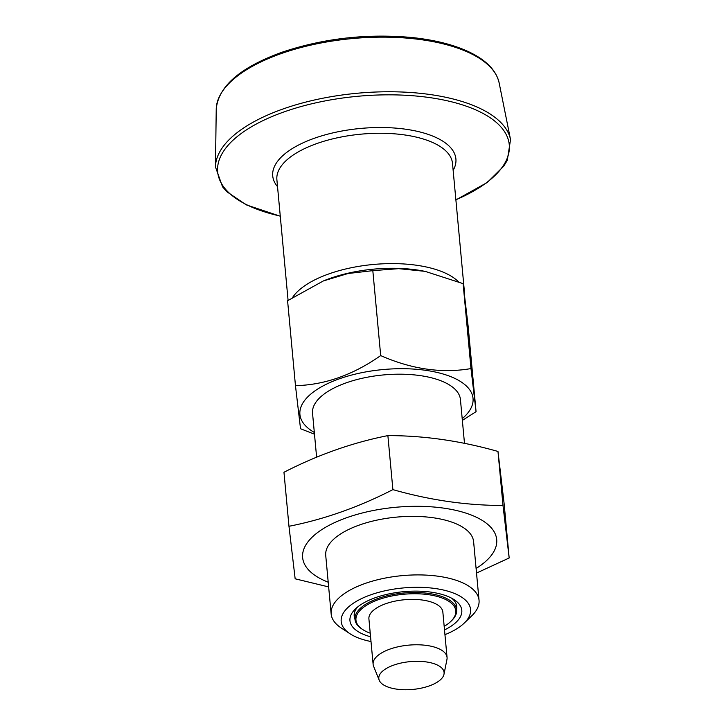 <?xml version="1.0" encoding="UTF-8"?>
<svg xmlns="http://www.w3.org/2000/svg" width="726" height="726" viewBox="0 0 726 726"><rect width="100%" height="100%" fill="white"/><g stroke="black" fill="none" stroke-linecap="round" stroke-linejoin="round"><path stroke-width="1.09" d="M476.519 573.059L509.171 557.985L504.162 503.971L497.982 451.454C460.792 440.882 424.093 435.6 387.884 435.609C352.636 442.579 317.997 454.794 283.966 472.272L288.975 526.286L295.155 578.803L328.651 586.917M323.351 280.944L324.15 280.626A87.075 37.071 -5.3 0 1 424.619 271.297L398.656 268.656L372.819 270.653L348.081 273.502L323.351 280.944L287.587 300.727L295.464 385.66L300.528 428.73L314.485 434.202M314.313 432.424A86.929 37.008 -5.3 0 1 327.735 383.564A86.929 37.008 -5.3 0 1 440.02 373.155A86.929 37.008 -5.3 0 1 462.199 418.702M425.563 271.497L463.115 283.648L468.188 326.718L476.065 411.651L462.362 420.39M476.065 411.651L470.993 368.581C441.835 373.581 411.733 369.253 380.696 355.586C353.063 374.961 324.658 384.989 295.464 385.66M456.6 609.513A51.519 21.934 174.7 0 0 456.79 606.546A51.519 21.934 174.7 0 0 451.79 598.288M357.582 607.027A51.519 21.934 174.7 0 0 354.188 616.065A51.519 21.934 174.7 0 0 354.923 618.951M463.115 283.648L470.993 368.581M372.819 270.653L380.696 355.586M444.947 634.669A64.977 27.67 174.7 0 0 464.168 623.153L471.718 615.884A74.261 31.617 174.7 0 0 479.042 600.266A74.261 31.617 174.7 0 0 439.203 576.38A74.261 31.617 174.7 0 0 364.951 583.513A74.261 31.617 174.7 0 0 331.156 613.987A74.261 31.617 174.7 0 0 341.229 627.99L349.996 633.744A64.977 27.67 174.7 0 0 371.004 641.53M464.168 623.153A64.977 27.67 174.7 0 0 448.759 591.436A64.977 27.67 174.7 0 0 370.741 594.83A64.977 27.67 174.7 0 0 349.996 633.744M444.503 629.923A56.156 23.913 174.7 0 0 454.177 599.703A56.156 23.913 174.7 0 0 375.514 597.634A56.156 23.913 174.7 0 0 355.495 608.86A56.156 23.913 174.7 0 0 370.559 636.784M316.618 457.199L312.543 413.266A74.261 31.617 -5.3 0 1 383.564 374.925A74.261 31.617 -5.3 0 1 460.429 399.545L464.486 443.341M331.156 613.987L325.729 555.444A74.261 31.617 -5.3 0 1 359.515 524.98A74.261 31.617 -5.3 0 1 433.767 517.838A74.261 31.617 -5.3 0 1 473.615 541.723L479.042 600.266M328.206 582.198A97.447 41.491 -5.3 0 1 330.158 524.78A97.447 41.491 -5.3 0 1 463.624 512.402A97.447 41.491 -5.3 0 1 476.093 568.476M393.728 665.107A32.779 13.957 -5.3 0 1 428.295 662.248A32.779 13.957 -5.3 0 1 443.985 674.273A32.779 13.957 -5.3 0 1 429.175 685.943A32.779 13.957 -5.3 0 1 422.187 687.939A74.261 74.261 0 0 1 403.175 689.7A32.779 13.957 -5.3 0 1 379.235 680.28A32.779 13.957 -5.3 0 1 393.728 665.107M379.235 680.28L373.6 666.277A37.126 15.809 -5.3 0 1 373.119 664.317A37.126 15.809 -5.3 0 1 408.629 645.142A37.126 15.809 -5.3 0 1 447.062 657.457A37.126 15.809 -5.3 0 1 446.953 659.471L443.985 674.273M373.119 664.317L368.908 618.915A37.126 15.809 -5.3 0 1 404.418 599.749A37.126 15.809 -5.3 0 1 442.851 612.054L447.062 657.457M444.176 626.338A50.13 21.344 174.7 0 0 450.846 621.402A50.13 21.344 174.7 0 0 438.958 596.935A50.13 21.344 174.7 0 0 378.772 599.549A50.13 21.344 174.7 0 0 362.764 629.578A50.13 21.344 174.7 0 0 370.233 633.199M450.846 621.402L451.599 620.676A51.056 21.735 174.7 0 0 456.636 609.94A51.056 21.735 174.7 0 0 429.248 593.514A51.056 21.735 174.7 0 0 378.192 598.424A51.056 21.735 174.7 0 0 354.969 619.369A51.056 21.735 174.7 0 0 361.893 628.997L362.764 629.578M497.982 451.454L503 505.468C466.791 505.487 430.091 500.205 392.893 489.623C358.635 507.184 323.996 519.399 288.975 526.286M509.171 557.985L503 505.468M387.884 435.609L392.893 489.623M292.678 297.324A88.182 37.543 -5.3 0 1 372.983 264.509A88.182 37.543 -5.3 0 1 458.369 281.688M464.159 291.226A88.182 37.543 -5.3 0 1 464.595 293.721L464.676 295.428M216.23 109.263A142.223 60.557 -5.3 0 1 281.053 53.642A142.223 60.557 -5.3 0 1 499.17 83.018C496.384 70.558 486.356 60.204 469.105 51.954C453.768 44.731 434.756 39.921 412.059 37.525C366.657 33.414 323.152 38.369 281.543 52.39C240.016 67.545 218.245 86.503 216.23 109.263L215.468 166.962A148.322 63.153 -5.3 0 1 283.067 108.964A148.322 63.153 -5.3 0 1 510.532 139.592L507.283 160.337L503.753 166.154L487.237 182.498L455.892 199.931M455.874 199.786A146.425 62.345 174.7 0 0 481.411 112.584A146.425 62.345 174.7 0 0 284.293 111.822A146.425 62.345 174.7 0 0 280.263 216.076M277.532 186.664A91.984 39.168 -5.3 0 1 360.695 128.429A91.984 39.168 -5.3 0 1 453.151 170.374M288.086 300.382L276.887 179.685A88.182 37.543 -5.3 0 1 361.221 134.147A88.182 37.543 -5.3 0 1 452.498 163.386L464.595 293.721M354.379 613.098L354.969 619.369M456.055 603.669L456.636 609.94M215.468 166.962L222.564 186.854L227.12 191.927L246.25 204.85L280.272 216.221M499.17 83.018L510.532 139.592"/></g></svg>
